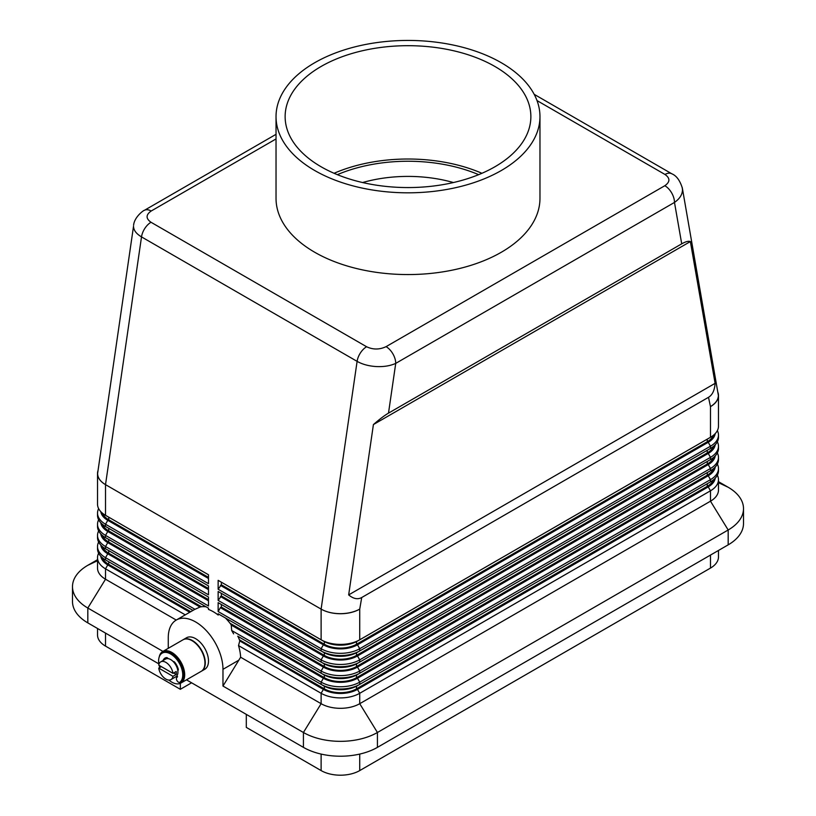 <?xml version="1.0" encoding="UTF-8"?>
<svg xmlns="http://www.w3.org/2000/svg" width="816" height="816" viewBox="0 0 816 816"><rect width="100%" height="100%" fill="white"/><g stroke="black" fill="none" stroke-linecap="round" stroke-linejoin="round"><path stroke-width="1.22" d="M133.518 226.338C133.64 230.275 136.303 233.794 141.515 236.895L357.112 361.366C362.488 364.385 368.924 366.119 376.421 366.568C383.908 366.894 390.344 365.833 395.729 363.375A13.648 7.885 -120 0 0 392.894 353.858A13.648 7.885 -120 0 0 386.07 346.647C379.542 349.748 373.045 349.778 366.608 346.749L151.011 222.268A13.648 7.885 120 0 0 144.83 228.419A13.648 7.885 120 0 0 141.515 236.895L105.519 484.643C100.317 481.532 97.675 477.799 97.614 473.443L133.518 226.338M151.011 222.268C145.748 218.545 145.799 214.802 151.164 211.028A13.648 7.885 -120 0 0 144.361 210.344A13.648 7.885 -120 0 0 144.34 210.355A13.648 7.885 -120 0 0 144.228 210.426M276.032 134.324L144.34 210.355M539.968 116.627L539.968 198.37A131.968 76.194 180 0 1 501.32 252.246A131.968 76.194 180 0 1 357.5 268.76A131.968 76.194 180 0 1 276.032 198.37L276.032 116.627A131.968 76.194 180 0 1 314.68 62.75A131.968 76.194 180 0 1 458.5 46.237A131.968 76.194 180 0 1 539.968 116.627A131.968 76.194 180 0 1 501.32 170.503A131.968 76.194 180 0 1 357.5 187.017A131.968 76.194 180 0 1 276.032 116.627M537.01 100.582L664.989 174.471C670.252 178.194 670.201 181.937 664.836 185.711L386.07 346.647M321.116 66.463A122.869 70.941 0 0 0 285.131 116.627A122.869 70.941 0 0 0 360.978 182.162A122.869 70.941 0 0 0 494.884 166.79A122.869 70.941 0 0 0 530.869 116.627A122.869 70.941 0 0 0 455.022 51.092A122.869 70.941 0 0 0 321.116 66.463M481.919 173.288A122.869 70.941 0 0 0 334.081 173.288M337.355 174.665A119.003 68.707 180 0 1 478.645 174.665M453.41 182.539A102.388 59.119 0 0 0 362.59 182.539M348.667 594.905L715.112 383.336C714.602 390.313 712.399 394.964 708.502 397.31L361.712 597.526C357.755 599.719 353.41 598.842 348.667 594.905L373.412 424.565C379.491 419.261 384.52 415.446 388.498 413.131L395.729 363.375L674.485 202.429A13.648 7.885 -120 0 0 671.66 192.913A13.648 7.885 -120 0 0 664.836 185.711M388.498 413.131L681.717 243.841L674.485 202.429C679.697 198.778 682.36 194.585 682.482 189.863L682.196 187.384M682.329 188.006L718.386 395.525C718.213 399.789 715.571 403.481 710.471 406.613L708.502 397.31M361.712 597.526L359.734 609.113C354.307 612.061 347.902 613.581 340.517 613.683C332.969 613.642 326.502 612.122 321.116 609.113L321.116 639.795L218.147 580.339L218.147 589.254L321.116 648.71A27.305 15.759 0 0 0 340.425 653.33A27.305 15.759 0 0 0 359.734 648.71L710.481 446.209A27.305 15.759 0 0 0 718.478 435.061A27.305 15.759 0 0 0 717.356 430.603M718.049 392.7A27.305 15.759 180 0 1 718.478 395.464L718.478 426.146A27.305 15.759 180 0 1 710.481 437.284L359.734 639.795A27.305 15.759 180 0 1 340.425 644.405A27.305 15.759 180 0 1 321.116 639.795L323.371 641.09A24.123 13.923 0 0 0 357.479 641.09L359.734 639.795L359.734 609.113A27.305 15.759 180 0 1 340.425 613.734A27.305 15.759 180 0 1 321.116 609.113L105.519 484.643A27.305 15.759 180 0 1 97.522 473.494L97.522 504.166A27.305 15.759 180 0 0 105.519 515.314L105.519 484.643M373.412 424.565L690.367 241.567L715.112 383.336M681.717 243.841C685.634 241.607 688.51 240.842 690.367 241.567M718.478 395.464A27.305 15.759 180 0 1 710.481 406.613L710.481 437.294A27.305 15.759 180 0 1 710.481 437.294L708.227 438.59A24.123 13.923 0 0 0 708.257 438.569M220.402 581.645L218.147 580.339M206.326 606.961L208.488 608.206L208.488 609.45A38.678 22.328 60 0 1 218.147 615.019L219.218 614.397L218.147 613.785L218.147 615.019M715.204 433.622A24.123 13.923 180 0 1 708.227 442.303L357.479 644.803A24.123 13.923 180 0 1 323.371 644.803L321.116 648.71L321.116 650.933L323.371 652.239A24.123 13.923 0 0 0 357.479 652.239L359.734 650.933A27.305 15.759 180 0 1 340.425 655.554A27.305 15.759 180 0 1 321.116 650.933L218.147 591.488L218.147 600.403L321.116 659.858L321.116 662.082L323.371 663.388A24.123 13.923 0 0 0 357.479 663.388L359.734 662.082A27.305 15.759 180 0 1 340.425 666.703A27.305 15.759 180 0 1 321.116 662.082L218.147 602.636L218.147 611.551L321.116 671.007A27.305 15.759 0 0 0 340.425 675.617A27.305 15.759 0 0 0 359.734 671.007L710.481 468.496A27.305 15.759 0 0 0 718.478 457.358L718.478 459.581A27.305 15.759 180 0 1 710.481 470.73L359.734 673.231A27.305 15.759 180 0 1 340.425 677.851A27.305 15.759 180 0 1 321.116 673.231L218.147 613.785M98.644 508.633A27.305 15.759 0 0 0 97.522 513.091A27.305 15.759 0 0 0 105.519 524.239L208.488 583.685L208.488 574.77L105.519 515.314M98.644 519.772A27.305 15.759 0 0 0 97.522 524.239A27.305 15.759 0 0 0 105.519 535.378L208.488 594.833L208.488 585.919L105.519 526.463A27.305 15.759 180 0 1 97.522 515.314L97.522 513.091M98.644 530.92A27.305 15.759 0 0 0 97.522 535.378A27.305 15.759 0 0 0 105.519 546.526L208.488 605.982L208.488 597.057L105.519 537.611A27.305 15.759 180 0 1 97.522 526.463L97.522 524.239M208.488 608.206L105.519 548.76A27.305 15.759 180 0 1 97.522 537.611L97.522 535.378M105.519 526.463L107.773 527.768A24.123 13.923 0 0 0 107.773 527.768L105.519 526.463L105.519 524.239L107.773 520.333A24.123 13.923 180 0 1 100.796 511.652M323.371 667.1L321.116 671.007L321.116 673.231L323.371 674.536A24.123 13.923 0 0 0 357.479 674.536L359.734 673.231L359.734 671.007L357.479 667.1A24.123 13.923 180 0 1 323.371 667.1L220.402 607.655L221.36 607.094L324.34 666.539A22.756 13.138 0 0 0 356.51 666.539L707.258 464.039A22.756 13.138 0 0 0 713.378 457.603M715.204 455.92A24.123 13.923 180 0 1 708.227 464.6L710.481 468.496L710.481 470.73L708.227 472.036A24.123 13.923 0 0 0 708.257 472.015M224.818 617.63L219.218 614.397M192.984 610.399L107.773 561.204A24.123 13.923 0 0 0 107.773 561.204L105.519 559.909A27.305 15.759 180 0 1 97.522 548.76L97.522 546.526A27.305 15.759 0 0 0 105.519 557.675L194.963 609.307L200.216 606.961A38.678 22.328 -120 0 1 206.05 606.798M225.41 617.977A38.678 22.328 -120 0 1 231.244 624.872L231.683 630.513L321.116 682.145A27.305 15.759 0 0 0 340.425 686.766A27.305 15.759 0 0 0 359.734 682.145L710.481 479.645A27.305 15.759 0 0 0 718.478 468.496L718.478 470.73A27.305 15.759 180 0 1 710.481 481.879L708.227 483.174A24.123 13.923 0 0 0 708.257 483.164L357.479 685.675A24.123 13.923 0 0 1 323.371 685.675L237.691 636.215M715.204 478.207A24.123 13.923 180 0 1 708.227 486.897L357.479 689.398A24.123 13.923 180 0 1 323.371 689.398L239.863 640.999A38.678 22.328 -120 0 0 237.966 636.378M239.425 639.815L324.34 688.837A22.756 13.138 0 0 0 356.51 688.837L707.258 486.336A22.756 13.138 0 0 0 713.378 479.9M239.71 641.09L238.527 645.609L321.116 693.294A27.305 15.759 0 0 0 340.425 697.915A27.305 15.759 0 0 0 359.734 693.294L710.481 490.793A27.305 15.759 0 0 0 718.478 479.645A27.305 15.759 0 0 0 717.356 475.187M186.476 679.84L303.419 747.364A52.336 30.212 0 0 0 377.431 747.364L728.178 544.853A52.336 30.212 0 0 0 743.509 523.495L743.509 508.633A52.336 30.212 0 0 0 728.178 487.264L718.478 481.664M97.522 559.694L87.822 565.294A52.336 30.212 0 0 0 72.491 586.663L72.491 601.525A52.336 30.212 0 0 0 87.822 622.883L158.865 663.898M72.491 586.663A52.336 30.212 0 0 0 87.822 608.022L162.935 651.392M98.644 553.217A27.305 15.759 0 0 0 97.522 557.675L97.522 568.079A27.305 15.759 0 0 0 105.519 579.227L176.246 620.058A38.678 22.328 60 0 1 206.091 630.401A38.678 22.328 60 0 1 222.972 669.334L222.972 686.052L303.419 732.493A52.336 30.212 0 0 0 377.431 732.493L728.178 529.992A52.336 30.212 0 0 0 743.509 508.633M238.527 645.609A38.678 22.328 60 0 1 240.628 657.227L321.116 703.698A27.305 15.759 0 0 0 340.425 708.319A27.305 15.759 0 0 0 359.734 703.698L710.481 501.197A27.305 15.759 0 0 0 718.478 490.049L718.478 479.645M240.628 657.227L222.972 686.052M231.683 630.513A38.678 22.328 60 0 1 233.611 633.859M168.269 648.312L168.269 637.745A38.678 22.328 60 0 1 176.276 620.038L193.984 609.827A38.678 22.328 60 0 1 194.963 609.307M200.053 607.053L107.773 553.778A24.123 13.923 180 0 1 100.796 545.088M220.402 592.793L218.147 591.488M218.147 589.254L221.36 584.797L324.34 644.252A22.756 13.138 0 0 0 356.51 644.252L707.258 441.752A22.756 13.138 0 0 0 713.378 435.316M323.371 644.803L220.402 585.358M221.36 584.797L221.36 582.196M718.478 435.061L718.478 437.294A27.305 15.759 180 0 1 710.481 448.433L359.734 650.933L359.734 648.71L357.479 644.803M708.227 449.738L710.481 448.433L708.227 449.738A24.123 13.923 0 0 0 708.257 449.718L710.481 448.433L710.481 446.209L708.227 442.303M220.402 603.932L218.147 602.636M218.147 600.403L221.36 595.945L324.34 655.401A22.756 13.138 0 0 0 356.51 655.401L707.258 452.9A22.756 13.138 0 0 0 713.378 446.454M715.204 444.771A24.123 13.923 180 0 1 708.227 453.451L357.479 655.952A24.123 13.923 180 0 1 323.371 655.952L220.402 596.506M323.371 655.952L321.116 659.858A27.305 15.759 0 0 0 340.425 664.469A27.305 15.759 0 0 0 359.734 659.858L710.481 457.358A27.305 15.759 0 0 0 718.478 446.209A27.305 15.759 0 0 0 717.356 441.752M221.36 595.945L221.36 593.344M718.478 446.209L718.478 448.433A27.305 15.759 180 0 1 710.481 459.581L359.734 662.082L359.734 659.858L357.479 655.952M708.227 460.887L710.481 459.581L708.227 460.887A24.123 13.923 0 0 0 708.257 460.867L710.481 459.581L710.481 457.358L708.227 453.451M708.227 464.6L357.479 667.1M718.478 457.358A27.305 15.759 0 0 0 717.356 452.9M218.147 611.551L220.402 607.655M221.36 607.094L221.36 604.493M710.481 555.074L710.481 568.079A27.305 15.759 0 0 0 718.478 556.93L718.478 550.463M710.481 568.079L359.734 770.579L359.734 754.076M321.116 754.076L321.116 770.579A27.305 15.759 0 0 0 340.425 775.2A27.305 15.759 0 0 0 359.734 770.579M321.116 770.579L246.299 727.393L246.299 714.388M191.597 682.798L180.336 689.306L180.336 683.339M180.336 689.306L105.519 646.109L105.519 633.104M97.522 628.483L97.522 634.96A27.305 15.759 0 0 0 105.519 646.109M97.522 473.494A27.305 15.759 180 0 1 97.92 470.822M208.488 578.483L107.773 520.333M208.488 600.78L107.773 542.63A24.123 13.923 180 0 1 100.796 533.95M105.519 548.76L107.773 550.055A24.123 13.923 0 0 0 107.773 550.055L105.519 548.76L105.519 546.526L107.773 542.63M208.488 599.658L108.742 542.069A22.756 13.138 180 0 1 102.622 535.633M105.519 537.611L107.773 538.917A24.123 13.923 0 0 0 107.773 538.917L105.519 537.611L105.519 535.378L107.773 531.481A24.123 13.923 180 0 1 100.796 522.801M208.488 589.631L107.773 531.481M208.488 588.52L108.742 530.92A22.756 13.138 180 0 1 102.622 524.484M208.488 577.371L108.742 519.772A22.756 13.138 180 0 1 102.622 513.335M230.01 623.23L324.34 677.688A22.756 13.138 0 0 0 356.51 677.688L707.258 475.187A22.756 13.138 0 0 0 713.378 468.751M715.204 467.068A24.123 13.923 180 0 1 708.227 475.748L357.479 678.249A24.123 13.923 180 0 1 323.371 678.249L231.091 624.974M718.478 468.496A27.305 15.759 0 0 0 717.356 464.039M357.479 685.675L359.734 684.379A27.305 15.759 180 0 1 340.425 689A27.305 15.759 180 0 1 321.116 684.379L323.371 685.675M708.227 475.748L710.481 479.645L710.481 481.879L708.227 483.174M98.644 542.069A27.305 15.759 0 0 0 97.522 546.526M201.46 606.747L108.742 553.217A22.756 13.138 180 0 1 102.622 546.781M183.141 639.724A18.207 10.506 60 0 1 183.304 639.632L186.517 637.775A18.207 10.506 60 0 1 195.626 638.673A18.207 10.506 60 0 1 207.509 654.718A18.207 10.506 60 0 1 204.724 669.304L201.501 671.16A18.207 10.506 60 0 1 201.338 671.252M183.304 639.632A18.207 10.506 60 0 1 192.403 640.54A18.207 10.506 60 0 1 204.296 656.574A18.207 10.506 60 0 1 201.501 671.16M159.202 657.033A18.207 10.506 60 0 1 162.71 651.525L182.978 639.815A18.207 10.506 60 0 1 192.086 640.723A18.207 10.506 60 0 1 203.969 656.758A18.207 10.506 60 0 1 201.185 671.344L180.907 683.053A18.207 10.506 60 0 1 171.809 682.145A18.207 10.506 60 0 1 168.881 680.065M162.71 651.525A18.207 10.506 60 0 1 171.809 652.423A18.207 10.506 60 0 1 183.702 668.467A18.207 10.506 60 0 1 180.907 683.053M166.607 658.471A10.241 5.916 60 0 1 166.688 658.42A10.241 5.916 60 0 1 167.647 658.043M166.066 658.828A10.241 5.916 60 0 1 166.525 658.512A10.241 5.916 60 0 1 167.698 658.094M177.092 676.036A10.241 5.916 60 0 1 176.766 676.25A10.241 5.916 60 0 1 176.266 676.484M160.742 661.858A10.241 5.916 60 0 1 165.852 662.368A10.241 5.916 60 0 1 172.982 673.353L158.732 665.122A10.241 5.916 60 0 1 160.742 661.858L165.566 659.073A10.241 5.916 60 0 1 168.208 658.655A10.241 5.916 60 0 1 170.687 659.573A10.241 5.916 60 0 1 173.155 661.511A10.241 5.916 60 0 1 177.827 670.711L177.827 670.711A10.241 5.916 60 0 1 176.939 675.76A10.241 5.916 60 0 1 175.807 676.801L170.972 679.595A10.241 5.916 60 0 1 165.852 679.085A10.241 5.916 60 0 1 158.732 668.1L161.303 666.611M165.413 657.88A11.373 6.569 -120 0 0 163.975 659.807A2.275 1.316 -120 0 0 163.914 660.022M168.208 658.655A2.275 1.316 -120 0 0 166.454 657.594A11.373 6.569 -120 0 0 164.995 658.084A11.373 6.569 -120 0 0 163.18 660.266A2.275 1.316 -120 0 0 163.108 660.491M158.926 664.295A17.065 9.853 60 0 1 161.415 653.667A17.065 9.853 60 0 1 162.149 653.157A17.065 9.853 60 0 1 178.816 662.347A17.065 9.853 60 0 1 179.959 682.207A2.846 1.642 60 0 1 179.836 682.288A2.846 1.642 60 0 1 177.052 680.758A2.846 1.642 60 0 1 176.868 677.453A11.373 6.569 -120 0 0 177.562 676.729A4.325 2.499 60 0 1 176.939 675.76M159.742 667.508A17.065 9.853 60 0 1 159.151 665.366M177.827 670.711L177.827 670.711A2.275 1.316 -120 0 0 178.194 668.936A11.373 6.569 -120 0 0 174.91 662.48A2.275 1.316 -120 0 0 173.155 661.511M162.149 653.157L162.955 652.698A17.065 9.853 60 0 1 179.622 661.878A17.065 9.853 60 0 1 180.764 681.748A2.846 1.642 60 0 1 180.632 681.829A2.846 1.642 60 0 1 180.499 681.89M172.982 673.353L176.195 671.497A10.241 5.916 60 0 1 176.195 674.465L172.982 676.321L158.732 668.1M172.982 676.321A10.241 5.916 60 0 1 170.972 679.595M173.624 672.976L176.195 674.465M97.522 557.675A27.305 15.759 0 0 0 105.519 568.823L185.252 614.856M189.761 612.255L107.773 564.917A24.123 13.923 180 0 1 100.796 556.237M190.73 611.704L108.742 564.366A22.756 13.138 180 0 1 102.622 557.93M151.164 211.028L276.032 138.944M321.116 609.113L357.102 361.386A13.648 7.885 -60 0 1 360.427 352.9A13.648 7.885 -60 0 1 366.608 346.749M671.945 173.869A13.648 7.885 120 0 0 671.823 173.798A13.648 7.885 120 0 0 671.792 173.788A13.648 7.885 120 0 0 671.17 173.492A13.648 7.885 120 0 0 664.989 174.471M708.227 438.59L710.481 437.294L708.227 438.59M357.479 641.09L359.734 639.795M323.371 689.398L321.116 693.294L321.116 703.698L303.419 732.493L303.419 747.364M324.34 688.837L324.34 686.205M356.51 688.837L356.51 686.205M707.258 486.336L707.258 483.735M87.822 622.883L87.822 608.022L105.519 579.227L105.519 568.823L107.773 564.917M87.822 565.294L97.522 560.714M377.431 747.364L377.431 732.493L359.734 703.698L359.734 693.294L357.479 689.398M728.178 544.853L728.178 529.992L710.481 501.197L710.481 490.793L708.227 486.897M710.481 470.73L708.227 472.036L710.481 470.73M222.972 669.334L238.904 660.134M107.773 553.778L105.519 557.675L105.519 559.909M323.371 652.239L321.116 650.933M324.34 644.252L324.34 641.621M356.51 644.252L356.51 641.621M707.258 441.752L707.258 439.151M323.371 663.388L321.116 662.082M324.34 655.401L324.34 652.769M356.51 655.401L356.51 652.769M707.258 452.9L707.258 450.289M324.34 666.539L324.34 663.918M356.51 666.539L356.51 663.918M707.258 464.039L707.258 461.438M108.742 542.069L108.742 539.468M108.742 530.92L108.742 528.319M108.742 519.772L108.742 517.171M323.371 678.249L321.116 682.145L321.116 684.379M357.479 678.249L359.734 682.145L359.734 684.379M324.34 677.688L324.34 675.056M356.51 677.688L356.51 675.056M707.258 475.187L707.258 472.586M108.742 553.217L108.742 550.616M718.478 482.684L728.178 487.264M163.975 659.807L163.18 660.266M180.764 681.748L179.959 682.207M108.742 564.366L108.742 561.765M144.361 210.344C144.146 209.926 134.344 216.75 133.589 225.298M534.205 94.34L671.823 173.798M682.329 188.078L682.329 188.078C679.952 180.448 676.444 175.685 671.792 173.788M180.632 681.829L179.836 682.288"/></g></svg>
